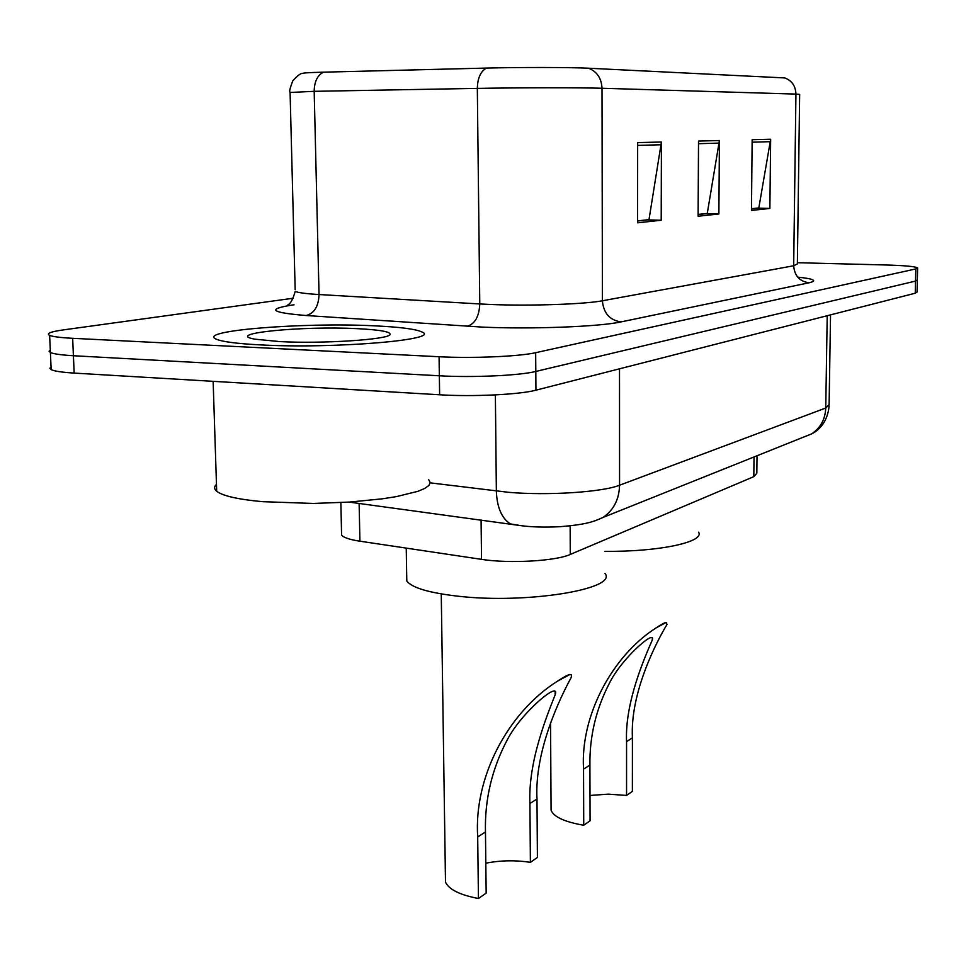<?xml version="1.0" encoding="UTF-8"?>
<svg xmlns="http://www.w3.org/2000/svg" width="966" height="966" viewBox="0 0 966 966"><rect width="100%" height="100%" fill="white"/><g stroke="black" fill="none" stroke-linecap="round" stroke-linejoin="round"><path stroke-width="1.45" d="M757.018 455.747L756.837 473.195L753.818 476.661L570.266 554.436C555.836 561.113 509.167 563.758 481.527 559.35L359.92 541.202C349.873 539.656 343.775 537.639 341.59 535.152L341.517 531.952M51.053 366.863L49.846 368.288L51.174 369.652C54.434 371.198 62.102 372.345 74.165 373.093L439.627 394.78C472.809 396.893 519.829 394.575 535.937 390.179L915.237 293.217L917.072 291.998L917.338 280.345M293.229 298.228L63.249 329.913C50.546 331.712 46.006 333.536 49.628 335.359C52.889 336.687 60.568 337.677 72.655 338.305L439.071 356.732C472.35 358.519 519.503 356.49 535.671 352.687L915.792 268.934L915.514 281.082L917.35 279.947L915.514 281.082L535.804 371.451L915.514 281.082L915.237 293.217M439.071 356.732L439.349 375.786C472.579 377.73 519.672 375.557 535.804 371.451C519.672 375.557 472.579 377.73 439.349 375.786L73.416 355.73L439.349 375.786L439.627 394.78M50.292 349.934L49.073 351.262L50.401 352.53C53.661 353.967 61.329 355.029 73.416 355.73C61.329 355.029 53.661 353.967 50.401 352.53L49.073 351.262L50.292 349.934M373.407 325.784C303.433 322.258 196.484 330.638 216.094 339.09C221.89 341.71 236.682 343.655 260.458 344.898C333.85 348.968 441.619 339.815 422.166 332.075C416.092 329.092 399.839 326.991 373.407 325.784C303.433 322.258 196.484 330.638 216.094 339.09C221.89 341.71 236.682 343.655 260.458 344.898C333.85 348.968 441.619 339.815 422.166 332.075C416.092 329.092 399.839 326.991 373.407 325.784M637.657 142.606L637.584 222.82L661.203 220.248L661.42 142.014L637.657 142.606M637.584 220.864L648.995 219.644L661.42 142.014M647.051 219.862L661.203 220.248M752.152 139.708L751.463 210.443L769.878 208.439L770.651 139.249L752.152 139.708M751.476 208.716L758.817 207.944L770.651 139.249M757.042 208.125L769.878 208.439M698.527 141.072L698.104 216.239L718.885 213.981L719.416 140.541L698.527 141.072M698.116 214.416L707.269 213.438L719.416 140.541M705.422 213.631L718.885 213.981M295.161 289.595L290.078 92.108C289.063 92.024 289.957 88.28 292.758 80.854C297.975 75.119 301.416 72.667 303.07 73.525C301.344 73.03 308.142 72.583 323.441 72.172L486.466 68.079C518.368 67.246 572.198 67.318 588.451 68.212L784.766 77.932C791.854 80.564 795.586 85.962 795.936 94.088L602.011 88.256C582.522 87.592 516.291 87.652 477.325 88.389L314.179 91.323L290.09 92.47M915.792 268.934L917.628 267.884C915.261 266.495 904.599 265.529 885.605 264.974L797.397 262.716M757.042 208.258L751.476 208.861M647.051 220.006L637.584 221.021M705.409 213.776L698.116 214.561M551.055 806.26L551.079 810.329C553.965 817.031 564.844 822.006 583.73 825.242L583.536 769.165C580.24 715.866 612.178 655.962 656.011 627.948C661.191 624.447 664.596 622.611 666.25 622.418L666.999 624.459C657.472 640.072 629.941 692.151 632.416 737.855L632.38 791.383L626.56 795.429L608.242 794.149L589.997 795.453M626.56 795.429L626.56 741.61C624.773 702.62 644.515 657.955 652.292 639.999C655.938 628.673 622.14 657.822 609.679 682.672C596.107 708.73 589.514 736.201 589.912 765.084L590.069 820.822L583.73 825.242M604.982 551.332C658.921 551.948 705.011 541.962 698.575 532.157M445.411 876.017L445.495 882.151C448.9 889.493 459.888 894.951 478.436 898.513L477.699 836.967C473.751 778.355 506.86 713.306 557.358 681.235C563.42 677.19 567.573 674.944 569.843 674.497L571.534 675.017L571.16 677.589C560.98 696.1 534.331 750.353 536.987 798.991L537.41 857.47L530.382 862.36C515.433 860.042 500.581 860.32 485.826 863.181M530.382 862.36L529.923 803.507C527.943 761.92 547.058 715.359 555.16 694.808C560.727 679.75 521.894 711.628 507.295 739.787C491.911 768.9 484.642 799.631 485.463 831.992L486.164 893.139L478.436 898.513M406.698 575.072L406.795 581.025C412.023 587.787 428.94 592.822 457.558 596.143C526.096 604.257 618.264 589.091 605.018 573.43M216.481 484.389C213.921 486.731 213.993 489.025 216.698 491.283C222.723 495.92 237.95 499.374 262.39 501.668L313.431 503.455L349.583 502.066L382.488 498.806L396.519 496.584L417.916 491.32L424.774 488.434L428.88 485.487L430.196 482.565L428.747 479.728M356.599 328.633C302.346 325.796 222.977 333.536 254.891 339.175L279.947 341.602C322.885 343.92 388.537 339.549 390.022 334.55C390.976 331.749 379.831 329.768 356.599 328.633M754.011 456.954L753.818 476.661M359.123 503.455L359.92 541.202M481.08 519.95L481.527 559.35M570.145 525.842L570.266 554.436M430.184 482.855L508.623 492.322C548.072 495.739 602.422 492.153 619.568 485.222L825.749 408.026L829.106 404.657L830.543 314.868M827.21 315.713L825.749 408.026C825.242 419.316 820.532 427.938 811.621 433.879L802.287 437.622M495.377 394.901L496.355 491.078C496.947 507.198 501.595 518.138 510.302 523.898L521.229 525.685M535.937 390.179L535.671 352.687M74.165 373.093L72.655 338.305M349.137 502.103L520.227 525.552C531.179 527.086 544.426 527.46 559.99 526.699C585.855 524.562 593.136 521.942 603.013 517.438C613.639 510.169 619.158 499.434 619.568 485.222L619.508 368.807M620.993 321.907C609.715 320.217 603.521 313.177 602.398 300.776L793.678 265.771L797.373 263.959L799.655 94.427L795.936 94.088L793.678 265.771C794.487 275.817 799.631 281.48 809.122 282.76L620.993 321.907C599.765 326.701 531.36 329.358 482.288 327.1L306.125 315.52C271.398 312.658 266.495 309.205 291.406 305.171L294.014 304.809M486.466 68.079C480.633 71.363 477.59 78.137 477.325 88.389L479.776 303.952L491.899 304.531C530.914 306.089 585.034 304.193 602.398 300.776L602.011 88.256C601.444 78.149 596.928 71.472 588.451 68.212M323.441 72.172C317.44 75.276 314.348 81.663 314.179 91.323L319.046 294.533L479.776 303.952C479.16 316.57 474.934 324.021 467.085 326.279M797.711 277.133C813.988 278.848 817.791 280.72 809.122 282.76M287.47 305.135C290.271 304.181 292.855 299.605 295.21 291.394C298.071 292.698 306.017 293.749 319.046 294.533C318.551 306.439 314.24 313.431 306.125 315.52M698.515 143.692L719.187 143.101M752.128 142.183L770.433 141.664M637.657 145.407L661.203 144.743M666.25 622.418L656.011 627.948M589.912 765.084L583.536 769.165M632.416 737.855L626.56 741.61M569.843 674.497L557.358 681.235M485.463 831.992L477.699 836.967M536.987 798.991L529.923 803.507M340.865 502.598L341.59 535.152M829.106 405.901C827.488 424.219 816.294 431.681 811.621 433.879L603.013 517.438M51.174 369.652L49.628 335.359M917.615 268.258L917.35 279.947M551.079 810.329L550.548 722.399M652.292 639.999L652.304 637.693M406.795 581.025L406.227 548.108M445.495 882.151L441.257 593.921M555.16 694.808L555.136 691.209M216.698 491.283L213.136 381.341"/></g></svg>
